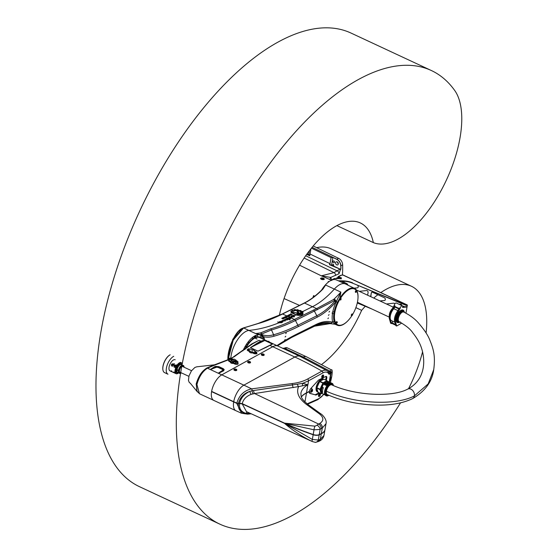 <?xml version="1.0" encoding="UTF-8"?>
<svg xmlns="http://www.w3.org/2000/svg" width="557" height="557" viewBox="0 0 557 557"><rect width="100%" height="100%" fill="white"/><g stroke="black" fill="none" stroke-linecap="round" stroke-linejoin="round"><path stroke-width="0.84" d="M338.6 278.667A1.253 0.585 -65 0 1 339.721 277.63L340.807 278.138A1.253 0.585 115 0 0 339.937 278.695M338.022 278.653L338.426 276.906L340.766 277.894A1.504 0.668 -170.2 0 1 341.364 278.409M397.301 322.475A6.816 3.168 -65 0 1 397.197 322.426A6.816 3.168 -65 0 1 397.204 314.907A6.816 3.168 -65 0 1 402.962 310.068A6.816 3.168 -65 0 1 403.059 310.117M395.519 324.446L391.961 322.788L392.824 321.292M397.865 310.604L393.813 308.71A2.5 1.163 115 0 0 394.781 307.018L394.934 306.559A2.131 0.989 115 0 1 394.976 305.89L392.072 310.945A7.882 3.662 115 0 0 390.227 319.321L391.453 323.61L391.961 322.788M391.856 323.408L395.742 325.218M406.819 305.313L405.837 305.264L407.028 305.25L406.819 307.025L406.018 306.649L402.669 306.97M399.216 304.366L400.796 304.213L401.597 304.588L400.017 304.742M401.325 305.354L404.64 306.782M401.597 304.588L401.472 305.306M406.819 307.025L402.579 307.429A2.131 0.989 115 0 0 402.314 305.814A2.131 0.989 115 0 0 400.191 308.327L399.39 307.951L396.487 313.006A7.882 3.662 115 0 0 394.648 321.382L395.867 325.671L396.675 326.04L401.729 323.053M393.813 308.71A7.631 3.551 115 0 0 390.373 315.728A7.631 3.551 115 0 0 391.508 320.679L394.899 322.252M399.084 308.494L394.934 306.559M394.976 305.89L394.168 305.521L391.265 310.569A7.882 3.662 115 0 0 389.427 318.945L390.645 323.234L391.453 323.61M400.191 308.327L397.294 313.375A7.882 3.662 115 0 0 395.449 321.758L396.675 326.04M402.314 305.814L396.292 303.008A2.131 0.989 115 0 0 394.168 305.521M405.956 313.152L407.299 305.375A0.752 0.348 115 0 0 407.188 304.909A0.752 0.348 115 0 0 406.986 304.923L342.722 274.963L341.309 275.283A0.752 0.571 -116.5 0 0 340.856 275.269L338.259 276.564A0.752 0.571 63.5 0 1 338.712 276.578L340.766 277.894M337.702 278.646L337.995 276.954A0.752 0.571 63.5 0 1 338.259 276.564M331.492 280.206L331.492 280.199A0.752 0.571 63.5 0 1 332.209 279.816L332.348 279.879M357.35 302.646L365.336 305.96M338.238 280.763L343.098 280.86L339.032 281.111M405.837 305.264L352.504 283.137L405.893 304.937M343.042 281.194A12.512 5.591 -170.2 0 1 352.504 283.137M372.25 309.184L357.281 302.973M379.874 300.919L384.497 300.502A1.504 1.149 -116.5 0 0 384.803 300.411A1.504 1.149 -116.5 0 0 385.34 299.095A1.504 1.149 -116.5 0 0 384.365 297.744L372.689 292.307A1.504 1.149 -116.5 0 0 371.791 292.286A1.504 1.149 -116.5 0 0 371.254 293.066L370.823 296.7M371.47 292.961A1.504 1.149 63.5 0 1 371.902 292.237M354.015 288.143L357.385 287.865A1.504 1.149 -116.5 0 0 357.691 287.774A1.504 1.149 -116.5 0 0 358.228 286.472A1.504 1.149 -116.5 0 0 357.281 285.121M344.198 281.243L344.017 282.308M331.763 279.809L334.36 278.514A0.752 0.571 -116.5 0 1 334.813 278.521L340.327 278.702A1.504 0.668 9.8 0 0 341.441 278.249A1.504 0.668 9.8 0 0 340.828 277.56M357.385 287.865L354.155 288.213M343.836 282.225L344.003 281.229M359.314 291.332L366.52 290.552A1.504 1.149 -116.5 0 1 368.093 292.543L367.627 295.21M384.497 300.502L380.02 300.989M370.642 296.616L371.254 293.066M386.426 303.976L393.632 303.189A1.504 1.149 -116.5 0 1 394.871 303.857M352.567 282.81A12.512 5.591 9.8 0 0 343.098 280.86M333.713 265.181A0.613 0.473 63.5 0 1 332.801 265.16A0.613 0.473 63.5 0 1 333.497 264.547A0.613 0.473 63.5 0 1 333.713 265.181M328.762 281.814L328.198 281.459L328.895 281.717M335.572 278.604L337.911 277.442M331.833 280.463L330.747 277.428L338.962 273.772L340.933 268.307L340.891 265.745C340.633 262.779 339.269 260.599 336.797 259.214L312.073 247.329M330.043 279.544A5.006 3.704 154.2 0 1 330.747 277.428L321.312 275.833L331.443 280.227M312.957 297.584A18.005 8.369 -65 0 1 313.598 295.621L314.719 296.213M313.299 297.32L313.598 295.621M324.063 279.44L321.292 279.342L320.484 278.326L324.425 279.057L324.063 279.44M337.465 262.013A1.692 1.288 -116.5 0 0 338.343 263.774M335.606 262.73A1.692 1.288 63.5 0 1 336.212 261.853A1.692 1.288 63.5 0 1 338.12 262.786A1.692 1.288 63.5 0 1 337.716 264.874A1.692 1.288 63.5 0 1 336.198 264.484A1.692 1.288 63.5 0 1 335.606 262.73M334.555 262.236A1.003 0.766 63.5 0 1 333.065 262.208A1.003 0.766 63.5 0 1 334.207 261.198A1.003 0.766 63.5 0 1 334.555 262.236M340.787 268.37L340.787 269.442A2.5 1.121 9.8 0 0 340.599 269.344L331.561 265.132A2.5 1.121 9.8 0 0 329.431 264.672L330.029 263.635L331.074 257.606L332.891 257.418L336.7 259.284C339.15 260.669 340.501 262.841 340.745 265.8L340.933 268.307M340.787 269.442L329.431 264.672M310.952 248.714L309.748 255.774L306.656 254.382M309.845 255.336L309.748 255.774M309.796 255.586A2.5 1.121 9.8 0 0 308.766 254.507L307.123 253.741M339.673 269.323L333.984 272.624L321.312 275.833L299.562 265.188M342.388 275.13A87.588 66.958 -116.5 0 0 342.646 264.867A6.259 4.783 -116.5 0 0 338.579 258.33L313.201 245.971M323.387 278.235A1.629 0.724 9.8 0 0 321.124 278.103A1.629 0.724 9.8 0 0 322.329 279.419A1.629 0.724 9.8 0 0 323.902 278.584A1.629 0.724 9.8 0 0 323.387 278.235M321.069 278.138A1.755 0.78 9.8 0 0 321.006 278.173A1.755 0.78 9.8 0 0 320.707 278.514A1.755 0.78 9.8 0 0 322.301 279.586A1.755 0.78 9.8 0 0 324.16 279.113A1.755 0.78 9.8 0 0 323.993 278.688A1.755 0.78 9.8 0 0 323.944 278.632M347.895 285.149A7.067 3.286 115 0 0 346.816 283.617A7.067 3.286 115 0 0 344.992 283.75M291.436 317.184L290.601 317.601A287.795 133.777 -65 0 1 290.594 317.608L290.594 317.608C291.053 318.541 290.9 318.625 290.12 317.845C288.895 317.33 288.658 317.072 289.403 317.065L290.176 317.177L291.318 316.23L292.077 317.664L291.436 317.184C291.116 316.237 290.831 316.376 290.587 317.594L290.587 317.629C290.872 318.743 290.712 318.827 290.113 317.866M290.183 317.156L291.938 316.954L292.077 317.664M291.938 316.954L291.443 317.205M288.004 316.446L286.855 315.93L288.275 315.575L289.536 316.139L288.004 316.446L289.403 317.065L288.992 317.393L290.176 317.198M313.361 310.033A2.005 1.532 -116.5 0 1 314.378 311.071L295.454 320.505A2.005 1.532 -116.5 0 0 294.437 319.467A287.878 133.819 -65 0 1 270.514 328.881A2.005 1.643 -105.8 0 1 271.482 329.932L273.612 334.764A2.005 1.643 74.2 0 1 273.745 336.282A293.63 136.493 115 0 0 298.148 326.68A2.005 1.532 63.5 0 0 297.891 325.211A292.216 135.831 -65 0 1 273.612 334.764A66.986 31.136 -65 0 1 261.985 334.618L261.748 333.97L271.482 329.932A288.463 134.091 115 0 0 295.454 320.505L297.891 325.211L316.815 315.777A2.005 1.532 63.5 0 1 317.072 317.246A68.4 31.798 115 0 0 335.586 302.333A2.005 0.975 -137.9 0 0 334.952 301.177A66.986 31.136 -65 0 1 316.815 315.777L314.378 311.071L334.548 300.606A2.005 1.037 -123.7 0 0 333.552 299.52L316.585 308.599L294.437 319.467L290.587 317.594C291.053 318.541 290.9 318.625 290.12 317.845A287.795 133.777 -65 0 1 289.222 318.284L290.434 318.625M287.955 316.446L286.848 315.958L287.523 315.554L289.515 316.146M286.855 315.93L282.538 314.009L304.505 303.057A80.257 37.305 115 0 0 323.074 288.916L325.601 285.031L322.886 288.874M288.561 315.937L287.273 315.986M284.174 317.198A287.906 133.833 115 0 0 284.418 317.086L285.671 317.643M284.418 317.058L285.699 317.629A287.851 133.805 -65 0 1 285.428 317.755L284.154 317.191A287.878 133.819 115 0 0 284.418 317.058L284.418 317.086M285.783 317.671L286.061 317.789A287.844 133.798 -65 0 1 285.797 317.922L285.518 317.796A287.851 133.805 115 0 0 285.783 317.671L286.033 317.803M282.872 317.789A287.878 133.819 115 0 0 283.666 317.42L284.94 317.991A287.851 133.805 -65 0 1 284.154 318.36L283.847 318.221A287.885 133.819 115 0 0 284.557 317.915L283.889 317.594A287.872 133.812 -65 0 1 283.179 317.929L282.872 317.789A287.906 133.833 115 0 0 283.666 317.441L284.933 318.012M283.847 318.221A287.858 133.805 115 0 0 284.557 317.894L284.502 317.748M285.525 317.448A287.858 133.805 115 0 0 285.804 317.309L284.822 316.87A287.878 133.819 115 0 0 285.08 316.745L286.716 317.476A287.844 133.798 -65 0 1 286.458 317.601L286.096 317.441A287.851 133.805 -65 0 1 285.811 317.574L285.525 317.448A287.885 133.819 115 0 0 285.804 317.33M284.843 316.877A287.906 133.833 115 0 0 285.073 316.766L286.695 317.49M285.692 316.863L285.567 316.529A287.906 133.833 115 0 0 286.138 316.251L287.412 316.815M285.957 316.585L286.653 316.919A287.885 133.819 115 0 0 287.036 316.731L286.34 316.397A287.872 133.812 -65 0 1 285.957 316.585L286.66 316.898A287.858 133.805 115 0 0 287.043 316.71L286.98 316.543M286.869 316.265L287.419 316.794A287.851 133.805 -65 0 1 286.848 317.072L285.574 316.501A287.878 133.819 115 0 0 286.138 316.223L286.862 316.285M282.684 318.82A287.885 133.819 115 0 0 283.429 318.479L283.186 318.346A287.865 133.812 -65 0 1 282.58 318.625L281.807 318.284A287.878 133.819 115 0 0 282.705 317.866L282.984 317.991A287.872 133.812 -65 0 1 282.218 318.346L282.476 318.458A287.865 133.812 115 0 0 283.074 318.186L283.819 318.513A287.851 133.805 -65 0 1 282.921 318.924L282.664 318.806A287.858 133.805 115 0 0 283.429 318.458L283.409 318.402M281.877 318.5L281.807 318.305A287.906 133.833 115 0 0 282.705 317.887L282.956 318.005M282.211 318.367L282.476 318.486A287.892 133.826 115 0 0 283.067 318.207L283.812 318.534M296.233 314.816C299.68 315.513 301.783 315.137 302.542 313.668L303.085 313.709C302.249 315.394 299.854 315.819 295.906 314.956L292.926 313.271L295.934 314.963M292.383 313.229L296.24 314.789C299.68 315.492 301.783 315.109 302.548 313.647L303.092 313.695M288.234 315.255L289.626 314.914L290.176 315.422L288.449 315.478L288.902 314.851L290.274 315.325M289.466 315.046L288.672 315.269L289.417 315.527L289.849 315.283L289.466 315.046M288.672 315.269L289.842 315.304M302.82 311.53L301.553 312.164C297.626 310.075 294.681 310.005 292.71 311.955L291.708 312.094L290.747 311.3L292.592 310.75L291.965 310.221L294.395 310.152L294.11 309.685L295.029 309.574L296.756 310.096L297.146 309.643L299.283 310.534L300.871 310.528L300.669 311.015L301.448 311.398L302.59 311.384L303.105 311.795L302.395 312.052L302.778 312.512M291.917 310.256L294.395 310.152M294.11 309.685L296.756 310.096M296.763 310.075L298.023 309.741L298.329 310.305M298.329 310.284L299.283 310.534M299.283 310.507L300.996 310.625M300.676 310.994L301.448 311.398M301.455 311.377L303.112 311.788M302.395 312.052L302.799 312.512L301.539 312.15L297.863 313.981L298.761 314.169L301.574 312.762L303.022 312.839L299.589 314.566L297.243 314.294L296.811 313.709L297.904 312.888L296.839 310.848L297.891 310.973L298.893 312.818L297.863 313.981M292.592 310.729L292.14 311.085M290.747 311.286L292.14 311.064M290.705 313.953L292.314 314.67L290.281 315.046L289.452 314.58L290.998 314.329L290.705 313.953L292.286 314.684M290.496 314.865L291.75 314.684M290.998 314.329L290.489 314.58M289.737 314.433L290.482 314.601M291.36 315.882L292.578 315.826L293.358 315.178L294.43 315.694C294.507 316.815 294.152 317.184 293.365 316.808L293.999 315.93C293.121 315.422 292.864 315.554 293.233 316.292L291.36 315.882L294.423 315.715L294.528 316.16M294.423 315.715L294.012 315.923M292.989 315.812L293.226 316.313L291.945 316.933M293.33 316.856L294.005 315.91L292.801 316.508L293.233 316.292L292.996 315.791M294.054 316.369L294.005 315.91M295.906 314.956L294.43 315.694L294.521 316.195M285.588 319.593L287.154 319.293L287.252 318.771L287.781 319.293M287.154 319.293L287.252 318.771L287.154 319.293A287.823 133.791 -65 0 0 287.746 319.015M285.073 319.537L286.813 318.736L285.588 319.607L285.866 319.871L287.161 319.272L287.252 318.75L287.753 318.994C288.289 319.746 287.551 320.087 285.553 320.01L285.323 319.154L286.806 318.715M289.222 318.284C285.268 317.775 288.073 318.667 288.115 318.061L288.832 318.472L288.115 318.061C288.073 318.667 285.268 317.775 289.222 318.284A287.823 133.791 -65 0 1 288.839 318.486L288.345 318.075L287.175 318.423C286.006 319.029 288.31 317.079 289.222 318.305L289.452 318.848L290.427 318.576L289.64 319.238L290.134 319.99L288.387 319.314L288.979 319.07L288.832 318.472A287.795 133.777 -65 0 1 287.753 318.994L287.781 319.279M285.017 320.275L285.323 320.916L283.416 320.964C282.441 320.073 282.559 320.024 283.764 320.811L284.265 320.588L284.202 319.593L285.017 320.275A287.823 133.791 -65 0 1 284.265 320.609L283.764 320.832A287.823 133.791 -65 0 1 283.436 320.978M284.07 319.781L285.017 320.254L285.33 320.895L284.718 320.818M283.764 320.811L284.265 320.588A287.795 133.777 -65 0 1 283.764 320.811C282.559 320.024 282.441 320.073 283.416 320.964C282.852 320.08 282.97 320.031 283.764 320.832L284.258 320.644M288.979 319.07L288.38 319.328M290.141 319.983L289.647 319.21M279.795 322.266L280.018 322.419A287.823 133.791 -65 0 1 279.148 322.775L277.665 321.981L279.336 322.231L279.753 321.549L279.844 322.35L281.682 322.747L280.025 322.426L279.746 321.57C278.855 321.285 281.104 322.587 277.665 322.009M279.579 322.768L279.154 322.754A287.795 133.777 -65 0 1 249.111 330.385A20.518 9.539 115 0 0 230.828 358.276M279.517 321.862L280.08 321.765M282.169 320.825L280.45 321.549L280.923 322.03L280.463 321.486L281.835 320.985C280.763 321.626 280.561 321.932 281.236 321.897L282.608 320.867L283.109 321.104A287.823 133.791 -65 0 1 282.517 321.375L282.608 320.888L283.102 321.124C282.872 322.294 282.141 322.6 280.923 322.03A287.795 133.777 -65 0 1 280.018 322.399C280.359 322.482 284.307 322.74 279.154 322.754M291.791 312.421L297.487 312.909L290.907 312.86L291.791 312.421L297.48 312.923M290.949 312.86L291.784 312.442M280.951 321.647L281.229 321.918A287.823 133.791 -65 0 1 280.951 322.037M281.229 321.918L282.608 320.888L282.517 321.375M280.45 321.549L282.169 320.867M280.958 321.626L281.236 321.897A287.795 133.777 -65 0 0 282.524 321.354L282.608 320.888M282.524 321.354L282.608 320.867M296.811 313.723L297.904 312.909M296.853 310.869L297.891 310.994L298.942 313.069M301.574 312.762L302.98 312.86M297.828 313.89L298.754 314.19L301.574 312.783M297.863 314.002L297.257 314.301M287.161 319.272A287.795 133.777 -65 0 1 285.866 319.871M285.553 320.01A287.795 133.777 -65 0 1 285.017 320.254M228.105 359.697L233.244 339.993L243.618 327.955L258.239 323.526A287.969 133.861 115 0 0 282.538 314.009A0.501 0.383 -116.5 0 0 282.072 314.239M297.243 314.294L296.24 314.789M342.778 324.578L342.75 324.759A20.324 9.448 -65 0 1 337.403 325.267A20.324 9.448 -65 0 1 335.411 323.582L334.137 321.382A20.623 9.587 -65 0 1 333.915 313.396L332.452 313.716A1.003 0.466 -65 0 1 332.327 313.695A1.003 0.466 -65 0 1 332.195 312.964A1.003 0.466 -65 0 1 332.745 312.017L334.137 312.073A20.623 9.587 -65 0 1 337.424 302.34L339.77 298.336A20.324 9.448 -65 0 1 354.579 288.422L345.625 284.035A20.518 9.539 115 0 0 345.472 283.959A20.518 9.539 115 0 0 334.409 289.02A80.083 37.228 -65 0 1 312.574 306.649L302.82 311.509M329.633 311.321L329.02 312.052L329.633 311.321M328.491 317.936L327.878 318.674L328.491 317.936M329.062 314.628L328.449 315.366L329.062 314.628M334.137 321.382A1.755 1.365 -16 0 0 332.71 322.12L335.328 324.306L335.411 323.582M330.99 280.519L330.865 280.498A20.324 9.448 115 0 0 321.57 290.113M345.472 283.959L336.351 279.927A20.324 9.448 115 0 0 331.011 280.429M333.33 311.829L334.137 312.073A1.003 0.466 -65 0 1 333.915 313.396M337.403 325.267L335.07 324.251L330.628 323.687L332.167 322.12A68.4 31.798 115 0 0 315.798 324.606L296.874 334.04A293.63 136.493 115 0 0 276.926 345.591M258.887 336.874A18.144 8.432 -65 0 1 259.527 337.486M244.614 349.629A18.144 8.432 -65 0 1 254.758 337.646L255.231 335.648A20.324 9.448 -65 0 1 260.732 335.217A20.324 9.448 -65 0 1 261.386 335.613L263.517 338.071A20.623 9.587 -65 0 1 263.983 339.554M254.772 337.549L254.897 337.57A18.144 8.432 -65 0 1 259.729 337.159A18.144 8.432 -65 0 1 261.122 338.217M242.943 350.854A20.324 9.448 -65 0 1 255.085 335.718M261.386 335.613L261.943 336.017A1.755 1.288 128.2 0 1 261.623 334.917L255.531 333.532L260.551 335.133M255.231 335.648L254.897 337.57M261.303 337.584L261.686 336.881L261.303 337.584M262.082 338.67L262.486 338.008L262.236 338.74M260.314 336.783L260.697 336.08L260.314 336.783M254.138 337.507L254.375 336.783L254.138 337.507M257.153 336.303L257.383 335.579L257.153 336.303M255.684 336.741L255.914 336.017L255.684 336.741M252.558 338.593L252.794 337.869L252.558 338.593M245.762 346.858L245.811 346.322L245.762 346.858M248.617 342.618L248.666 342.082L248.617 342.618M247.141 344.651L247.19 344.108L247.141 344.651M244.509 349.197L244.558 348.661L244.509 349.197M292.153 337.152L277.456 345.834A292.216 135.831 -65 0 1 292.153 337.152A292.216 135.831 -65 0 1 296.192 335.07L315.116 325.636A66.986 31.136 -65 0 1 331.143 323.199L330.6 323.478C325.365 323.109 320.066 323.993 314.691 326.123L311.537 327.537A2.005 1.532 63.5 0 1 311.509 327.551A2.005 1.532 63.5 0 1 311.481 327.565M330.6 323.478A2.005 1.567 94.3 0 1 329.862 323.645L314.587 326.179A2.005 1.448 68.2 0 1 314.475 326.214M286.319 332.919L285.706 333.65L286.319 332.919M268.383 341.608L268.899 341.176L268.899 341.845M285.748 336.226L285.135 336.964L285.748 336.226M331.143 323.199A2.005 1.768 -73.7 0 0 332.167 322.12A82.728 38.454 115 0 1 332.71 322.12A22.057 10.256 115 0 1 332.452 313.716M351.822 315.77A19.773 9.191 -65 0 1 337.862 324.863A19.773 9.191 -65 0 1 336.024 323.297A19.773 9.191 -65 0 1 339.025 300.801A19.773 9.191 -65 0 1 354.572 289.027A19.773 9.191 -65 0 1 356.438 290.643M356.696 291.039A19.773 9.191 -65 0 1 352.651 314.433M337.716 324.794A19.773 9.191 -65 0 1 337.563 324.724A19.773 9.191 -65 0 1 335.718 323.157A19.773 9.191 -65 0 1 338.726 300.662A19.773 9.191 -65 0 1 354.266 288.888A19.773 9.191 -65 0 1 354.419 288.965M337.034 322.9L336.874 322.225M336.17 323.339A0.954 0.439 -65 0 1 336.136 323.332A0.954 0.439 -65 0 1 336.136 322.28A0.954 0.439 -65 0 1 336.943 321.605A0.954 0.439 -65 0 1 336.971 321.619A0.954 0.439 115 0 0 336.198 322.308A0.954 0.439 115 0 0 336.198 323.359A0.954 0.439 115 0 0 336.442 323.339M351.975 315.234L352.191 314.823M352.351 314.719L352.233 315.359L352.504 314.796M351.481 315.708A0.954 0.439 -65 0 1 351.453 315.694A0.954 0.439 -65 0 1 351.453 314.642A0.954 0.439 -65 0 1 352.254 313.967A0.954 0.439 -65 0 1 352.282 313.988L352.316 313.995A0.954 0.439 115 0 0 352.073 314.016A0.954 0.439 115 0 0 351.425 314.893A0.954 0.439 115 0 0 351.509 315.722L351.453 315.694M356.132 291.75L356.229 291.186M356.132 291.729L356.494 291.311L356.389 291.868M356.055 290.587A0.954 0.439 -65 0 1 356.299 290.566A0.954 0.439 -65 0 1 356.327 290.587A0.954 0.439 115 0 0 356.111 290.615A0.954 0.439 115 0 0 355.408 291.708A0.954 0.439 115 0 0 355.554 292.321L355.491 292.293A0.954 0.439 -65 0 1 355.408 291.464A0.954 0.439 -65 0 1 356.055 290.587M340.48 299.938A0.954 0.439 115 0 1 340.236 299.958L340.759 299.945L341.044 298.232A0.954 0.439 115 0 0 340.097 299.346A0.954 0.439 115 0 0 340.236 299.958A0.954 0.439 -65 0 1 340.181 299.924A0.954 0.439 -65 0 1 340.035 299.318A0.954 0.439 -65 0 1 340.981 298.204A0.954 0.439 -65 0 1 341.009 298.218M340.703 299.471L340.968 298.907M340.961 299.589L341.086 298.949L340.961 299.589M241.926 328.505A19.773 6.997 110.7 0 0 232.151 341.246A19.773 6.997 110.7 0 0 227.89 359.794M270.514 328.881L260.613 332.891L261.623 334.917L263.712 336.707A1.755 1.42 -22 0 0 263.482 337.988M261.748 333.97A2.005 1.873 -121 0 0 260.613 332.891A287.934 133.847 -65 0 1 255.531 333.532L243.618 327.955A0.501 0.453 -103.5 0 0 243.36 327.934L249.418 326.151A0.501 0.446 -109.1 0 0 249.411 326.151L257.988 323.506A0.501 0.411 -105.6 0 0 257.975 323.513M334.548 300.606C335.599 300 335.739 300.188 334.952 301.177M337.424 302.34L336.233 301.748A82.728 38.454 115 0 1 335.586 302.333C337.013 301.574 334.673 298.364 333.552 299.52A80.222 37.291 -65 0 0 340.884 292.126L336.233 301.748A22.057 10.256 115 0 0 332.745 312.017M261.985 334.618A2.005 1.768 111.1 0 1 262.068 335.279A1.755 1.413 135.8 0 0 262.333 336.358M339.77 298.336L340.884 292.126L325.601 285.031A20.331 9.448 115 0 0 322.28 289.41M354.579 288.422A20.324 9.448 -65 0 1 357.963 298.455M347.262 321.41A20.324 9.448 -65 0 1 342.889 324.689L342.764 324.668M323.074 288.916L322.719 289.083M257.787 336.999A17.469 8.118 115 0 0 257.773 336.992A17.469 8.118 115 0 0 257.292 336.818M285.177 339.533L284.564 340.271L285.177 339.533M249.278 361.939L249.487 361.611L248.868 361.827M249.014 361.897L249.076 361.507M250.114 362.732A1.448 0.689 -171.5 0 1 248.506 362.677A1.448 0.689 -171.5 0 1 247.684 361.897A1.448 0.689 -171.5 0 1 249.223 361.43A1.448 0.689 -171.5 0 1 250.553 362.329A1.448 0.689 -171.5 0 1 250.114 362.732M249.905 362.607A1.149 0.55 8.5 0 0 250.184 362.043L248.116 361.73A1.149 0.55 8.5 0 0 248.422 362.475A1.149 0.55 8.5 0 0 249.905 362.607M247.684 362.008A1.448 0.689 8.5 0 0 247.649 362.12A1.448 0.689 8.5 0 0 248.471 362.892A1.448 0.689 8.5 0 0 250.079 362.948A1.448 0.689 8.5 0 0 250.518 362.544A1.448 0.689 8.5 0 0 250.518 362.433M262.841 354.405L263.183 354.12L262.8 353.98L262.458 354.266L263.203 354.329L262.8 353.98L262.737 354.37M262.8 353.98L262.438 354.05M263.412 354.036A1.448 0.689 -171.5 0 1 264.199 354.795A1.448 0.689 -171.5 0 1 262.66 355.269A1.448 0.689 -171.5 0 1 261.324 354.37A1.448 0.689 -171.5 0 1 263.412 354.036M261.762 354.203A1.149 0.55 8.5 0 0 262.681 355.122A1.149 0.55 8.5 0 0 263.83 354.51L263.162 354.015L261.762 354.203M261.33 354.482A1.448 0.689 8.5 0 0 261.296 354.586A1.448 0.689 8.5 0 0 262.625 355.484A1.448 0.689 8.5 0 0 264.164 355.018A1.448 0.689 8.5 0 0 264.164 354.906M235.493 369.521L235.834 369.43L235.381 369.096L235.096 369.395L235.736 369.493M235.319 369.486L235.381 369.096L235.096 369.395M235.778 369.221L235.381 369.096M236.802 369.771A1.448 0.689 -171.5 0 1 236.816 369.911A1.448 0.689 -171.5 0 1 235.277 370.384A1.448 0.689 -171.5 0 1 233.94 369.486A1.448 0.689 -171.5 0 1 235.333 368.999A1.448 0.689 -171.5 0 1 236.802 369.771M236.509 369.757A1.149 0.55 8.5 0 0 236.447 369.625L234.379 369.319A1.149 0.55 8.5 0 0 235.165 370.217A1.149 0.55 8.5 0 0 236.509 369.757M233.947 369.597A1.448 0.689 8.5 0 0 233.912 369.702A1.448 0.689 8.5 0 0 235.242 370.6A1.448 0.689 8.5 0 0 236.781 370.133A1.448 0.689 8.5 0 0 236.781 370.015M235.005 360.887L235.312 361.242L234.574 361.103L235.005 360.887L234.943 361.263M328.595 395.178A6.385 2.966 -65 0 1 326.687 395.435A6.385 2.966 -65 0 1 326.694 388.396A6.385 2.966 -65 0 1 332.076 383.87A6.385 2.966 -65 0 1 333.1 385.458M331.979 383.822A6.385 2.966 -65 0 1 332.905 385.367A6.134 2.848 -65 0 0 326.785 388.466A6.134 2.848 -65 0 0 328.386 395.087A6.385 2.966 -65 0 1 326.583 395.386L328.477 395.122M326.931 385.771L324.216 384.351A6.621 3.077 115 0 1 325.775 382.673L325.748 382.882A6.385 2.966 115 0 0 324.237 384.518L324.195 384.476M325.56 385.096L326.228 385.402A6.385 2.966 -65 0 1 330.224 383.007L329.667 382.743A6.385 2.966 -65 0 1 329.841 382.84L329.368 382.346A6.621 3.077 115 0 0 329.25 382.283A6.621 3.077 115 0 0 325.086 384.602L325.56 385.096A6.385 2.966 -65 0 1 329.667 382.743M328.672 383.042L328.665 383.063A6.385 2.966 115 0 0 328.63 383.077L328.512 383.112A6.405 2.98 115 0 0 328.463 383.132L328.345 383.195A6.405 2.98 115 0 0 328.303 383.223L327.989 382.993A6.405 2.98 -65 0 1 328.024 382.972L328.164 382.903A6.405 2.98 -65 0 1 328.198 382.889L328.672 383.042A6.405 2.98 115 0 0 328.63 383.056L328.233 382.924M328.512 383.112L328.505 383.132A6.385 2.966 115 0 0 328.463 383.153L328.059 383.028M328.345 383.195L328.338 383.223A6.385 2.966 115 0 0 328.303 383.244L327.989 382.993M328.922 382.944A6.405 2.98 115 0 0 328.888 382.958L328.741 383.007A6.405 2.98 115 0 0 328.707 383.021L328.31 382.84A6.405 2.98 -65 0 1 328.352 382.826L328.498 382.77A6.405 2.98 -65 0 1 328.533 382.756L328.922 382.965A6.385 2.966 115 0 0 328.881 382.979L328.512 382.903M328.741 383.007L328.734 383.028A6.385 2.966 115 0 0 328.7 383.049L328.31 382.84M325.817 381.837A6.496 3.022 115 0 0 321.173 389.106A6.496 3.022 115 0 0 321.097 389.524A6.496 3.022 115 0 0 321.041 389.942A6.496 3.022 115 0 0 321.104 391.947M328.56 381.97A6.621 3.077 115 0 0 328.463 381.921A6.621 3.077 115 0 0 327.377 381.83L327.579 381.921A6.621 3.077 -65 0 1 328.665 382.011A6.621 3.077 -65 0 1 328.783 382.074M324.097 394.21L322.956 393.952A6.621 3.077 -65 0 0 323.067 394.015L323.972 394.405M325.086 384.602L324.501 384.33A6.621 3.077 -65 0 1 325.977 382.763M324.501 384.33L324.905 385.068M326.263 385.458A6.259 2.91 -65 0 1 330.016 383.077M329.841 382.84L329.368 382.346M325.016 394.892L322.733 393.827M330.586 382.938L329.521 382.443M321.493 392.051L322.594 392.567A6.621 3.077 -65 0 1 323.38 387.693L322.273 387.178A6.621 3.077 115 0 0 321.493 392.051L321.577 391.501L322.531 391.94M323.185 388.194L322.183 387.721L322.273 387.178M322.183 387.721A6.385 2.966 115 0 0 321.577 391.501M321.173 389.016L320.54 388.723A6.385 2.966 -65 0 1 320.943 387.275A6.385 2.966 -65 0 1 321.974 384.984A6.385 2.966 -65 0 1 324.313 382.123A6.385 2.966 -65 0 1 325.768 381.357A6.385 2.966 -65 0 1 326.855 381.434L326.896 381.448M321.5 393.019L321.466 392.998A6.385 2.966 -65 0 1 320.79 392.372A6.385 2.966 -65 0 1 320.366 390.847A6.385 2.966 -65 0 1 320.372 389.907M320.79 392.372L321.166 393.688L317.956 392.191L321.166 393.688A7.13 3.314 -65 0 0 321.278 393.736L321.89 393.423M321.152 389.113L320.762 389.601A7.109 3.307 115 0 0 320.721 389.83L320.066 389.761L320.366 390.847M316.891 387.63L319.6 381.636A7.067 3.286 115 0 0 316.891 387.63L316.829 387.783A7.13 3.314 115 0 0 316.794 388.013L320.783 390.074M320.943 387.275L320.205 388.911L320.888 389.225L320.728 389.601A7.13 3.314 115 0 0 320.686 389.823L320.728 389.865M319.92 381.246L323.735 379.233A7.067 3.286 115 0 0 319.92 381.246L319.822 381.308A7.13 3.314 115 0 0 319.676 381.489L322.886 382.986L321.974 384.984M319.6 381.636L322.851 383.042M317.956 392.191L316.794 388.055M327.363 381.468L327.154 380.744L323.937 379.247A7.13 3.314 115 0 0 323.826 379.199L327.008 380.703L325.768 381.357M326.75 385.688A6.385 2.966 -65 0 1 329.452 383.327M323.826 379.199L327.043 380.696A7.13 3.314 -65 0 1 327.154 380.744L323.937 379.247M324.313 382.123L323.032 382.805A7.13 3.314 -65 0 0 322.886 382.986M328.003 394.913A5.744 2.667 115 0 1 326.311 394.224L326.604 394.071A5.368 2.493 115 0 1 326.263 393.235A5.368 2.493 115 0 1 327.641 387.609L327.349 387.763A5.744 2.667 115 0 1 330.176 384.629A5.744 2.667 115 0 1 332.452 385.075L332.355 385.124M332.452 385.075L331.046 384.455M332.376 385.075A5.695 2.646 115 0 0 331.749 384.469A5.695 2.646 115 0 0 330.155 384.643M326.325 394.217A5.695 2.646 115 0 0 326.938 394.795A5.695 2.646 115 0 0 327.899 394.864M316.815 388.118A7.067 3.286 115 0 0 317.922 392.107L317.253 391.801A7.067 3.286 -65 0 1 317.267 384.003A7.067 3.286 -65 0 1 323.234 378.983L323.749 379.226M310.743 388.605A2.193 1.017 -65 0 1 311.621 388.361A2.193 1.017 -65 0 1 311.662 388.382M309.817 392.344A2.193 1.017 -65 0 1 309.776 392.33A2.193 1.017 -65 0 1 309.393 391.376M310.785 391.23A1.504 0.696 -65 0 1 311.516 389.754A1.504 0.696 -65 0 1 312.407 389.524C312.825 390.798 312.414 391.682 311.175 392.184A1.504 0.696 -65 0 1 310.785 391.23M311.481 392.128A1.567 0.724 -65 0 1 310.75 391.251A1.567 0.724 -65 0 1 311.683 389.545A1.567 0.724 -65 0 1 312.574 389.796M311.015 388.299A2.131 0.989 -65 0 1 311.377 388.313M323.269 375.091A1.448 0.675 115 0 0 323.178 375.028A1.448 0.675 115 0 0 322.782 375.063A1.448 0.675 115 0 0 321.814 376.414A1.448 0.675 115 0 0 321.953 377.66A1.448 0.675 115 0 0 322.064 377.688M322.976 375.16A1.448 0.675 -65 0 1 323.38 375.119A1.448 0.675 -65 0 1 323.38 376.72A1.448 0.675 -65 0 1 322.155 377.75A1.448 0.675 -65 0 1 322.016 376.511A1.448 0.675 -65 0 1 322.976 375.16M322.524 377.479C322.879 377.799 323.171 377.166 323.408 375.571A1.149 0.536 115 0 0 322.935 375.425A1.149 0.536 115 0 0 322.113 376.713A1.149 0.536 115 0 0 322.517 377.479M322.879 376.734L323.38 376.476M327.474 381.489A1.448 0.675 -65 0 1 327.899 381.434A1.448 0.675 -65 0 1 328.122 381.761M327.788 381.406A1.448 0.675 115 0 0 327.697 381.343A1.448 0.675 115 0 0 327.335 381.364M320.031 393.848A1.448 0.675 115 0 0 319.941 393.778A1.448 0.675 115 0 0 318.715 394.809A1.448 0.675 115 0 0 318.715 396.41A1.448 0.675 115 0 0 318.82 396.438M320.366 394.753A1.448 0.675 -65 0 1 319.76 396.083A1.448 0.675 -65 0 1 318.917 396.507A1.448 0.675 -65 0 1 318.917 394.906A1.448 0.675 -65 0 1 320.143 393.876A1.448 0.675 -65 0 1 320.366 394.753M320.191 394.843A1.149 0.536 115 0 0 320.171 394.328A1.149 0.536 115 0 0 319.043 394.962A1.149 0.536 115 0 0 319.279 396.236L320.24 395.052L320.171 394.328M319.829 395.735L320.136 395.052L319.641 395.651M319.704 395.282L320.073 395.435M231.183 360.059L229.595 359.314A1.504 0.668 -170.2 0 1 228.99 358.597A1.504 0.668 -170.2 0 1 231.329 358.45L232.917 359.195L234.469 359.209L237.352 361.263A1.504 0.668 -170.2 0 1 237.971 361.911A1.504 0.668 -170.2 0 1 237.143 362.391A1.504 0.668 -170.2 0 1 235.618 362.127L231.266 360.804L231.183 360.059L230.842 361.514M233.341 361.34L233.014 362.816A0.501 0.376 -119 0 0 233.348 363.422L233.404 363.394A0.501 0.376 61 0 1 233.063 362.788L233.745 362.865L234.031 361.382M233.195 361.409L233.014 362.816L232.192 362.809L231.837 363.366L233.348 363.422M230.751 362.015A0.501 0.376 61.2 0 1 230.702 362.05L230.702 362.05A0.501 0.376 61.2 0 1 230.396 362.043L230.633 362.802L231.837 363.366M232.478 361.368L232.192 362.809L230.856 361.813L230.633 362.802M231.058 360.56L230.689 362.05A0.501 0.376 61.2 0 1 230.445 362.015L230.396 362.043M254.417 350.826L256.123 351.899A1.504 0.668 -170.2 0 1 256.742 352.553A1.504 0.668 -170.2 0 1 255.914 353.034A1.504 0.668 -170.2 0 1 254.389 352.769L252.801 352.024L251.242 352.01L248.366 349.956A1.504 0.668 -170.2 0 1 247.761 349.232A1.504 0.668 -170.2 0 1 250.1 349.093L253.24 349.852L254.549 350.882A0.501 0.376 -119 0 0 254.605 351.195M252.112 351.982L251.931 352.33A0.501 0.376 -119 0 0 252.265 352.936L252.398 352.866A0.501 0.376 61 0 1 252.056 352.261L252.801 352.024M251.966 352.052L250.831 352.88L252.265 352.936M249.766 351.558A0.501 0.376 61.2 0 1 249.404 351.599L249.627 352.316L250.831 352.88M251.242 352.01L249.863 351.37L249.627 352.316M249.954 350.701L249.989 351.07M254.431 350.499L254.549 350.882L254.431 350.499M207.977 367.502L206.703 368.052C201.718 371.359 198.236 376.671 196.266 383.989L196.879 390.986L199.455 393.708L213.825 400.406A14.391 6.691 -65 0 1 212.384 388.306A14.391 6.691 -65 0 1 221.777 374.854L272.749 346.712A17.768 8.258 -65 0 1 277.95 346.064L300.042 356.369A17.768 8.258 115 0 0 294.841 357.016A375.383 280.282 61.1 0 1 321.96 371.094L307.61 379.018C303.419 381.308 298.225 382.826 292.042 383.571L251.583 388.863A1.504 0.731 81.9 0 1 252.098 390.742L249.891 391.334C244.286 393.973 240.854 397.935 239.594 403.24L242.232 403.665L284.773 423.243A175.183 78.252 9.8 0 0 313.201 434.53A5.006 2.235 9.8 0 0 319.245 434.62L321.333 433.576A20.017 8.94 9.8 0 0 324.996 429.489L325.998 423.689L322.287 428.075L321.333 433.576M210.358 369.542L218.358 373.26L210.379 369.528A1.003 0.466 115 0 0 210.358 369.542L216.638 367.195L218.177 367.439L222.389 369.409L222.96 370.14A1.003 0.898 -167.2 0 0 223.573 370.078L222.703 369.145A1.003 0.466 -65 0 1 222.389 369.409M199.455 393.708L196.934 384.56C198.87 376.978 202.379 371.519 207.455 368.17A1.755 1.295 -118.1 0 0 206.703 368.052M222.96 370.14L218.831 372.814A1.003 0.808 -123.2 0 0 219.019 372.87L218.358 373.246L219.18 372.932A1.003 0.71 -114.5 0 0 219.019 372.87L223.078 370.788L223.573 370.078L222.988 368.936A1.003 0.466 -65 0 1 223.273 368.685L218.901 366.645L215.656 366.402L214.689 366.666L215.455 367.383M219.18 372.932L220.14 372.556A1.003 0.641 -108.5 0 0 219.918 372.466A1.003 0.724 -111.9 0 1 219.674 372.382M218.309 373.246A1.003 0.466 -65 0 1 218.33 373.232L218.831 372.814M214.689 366.666L210.33 369.514L215.086 367.021L218.609 366.896A1.003 0.466 -65 0 1 218.901 366.645M210.33 369.514L207.455 368.17L213.867 365.462A1.755 1.309 -118.8 0 0 212.795 365.448L214.299 364.905A1.003 0.634 -107.7 0 0 214.215 364.939L213.373 365.357M212.969 365.858C212.537 365.524 213.122 365.232 214.737 364.981A1.003 0.634 -107.7 0 0 214.299 364.905L228.746 359.411L214.215 364.939M207.9 367.529L212.795 365.448A1.755 1.309 -118.8 0 0 212.767 365.469M251.855 343.871A1.003 0.606 -130.3 0 0 251.785 343.92L232.304 357.712L251.855 343.871L234.379 356.647L231.037 358.339L234.379 356.64M228.892 359.627L228.279 359.899L228.913 361.298L230.445 362.015L230.793 361.486L229.254 360.769L228.774 359.676M252.043 343.78A1.003 0.829 44.7 0 1 252.739 343.725L252.091 343.676M256.993 336.86A17.518 8.146 -65 0 1 258.378 337.222L258.413 337.236M266.009 347.283L269.532 345.444A0.501 0.369 62.5 0 1 269.908 345.389L272.498 344.073L264.471 340.355L260.725 341.107L257.25 343.14A0.501 0.376 59.7 0 1 257.571 343.516L261.052 341.49A0.501 0.376 -120.3 0 0 260.725 341.107L258.984 340.299L252.112 343.85M271.893 344.491A0.501 0.439 -110.2 0 0 271.461 344.567L269.706 345.354M261.052 341.49L264.721 340.487L272.289 344.017L271.461 344.567M272.373 343.996L257.975 351.161L250.399 347.631L257.961 351.168L265.842 347.373A0.501 0.369 62.5 0 1 266.211 347.317L269.908 345.389L272.749 346.712A17.768 8.258 -65 0 1 272.902 346.635L272.902 346.635A17.768 8.258 -65 0 1 277.95 346.064L259.771 337.591A17.768 8.258 115 0 0 255.043 337.995L257.111 339.025L254.897 338.071A17.768 8.258 115 0 0 245.317 349.107M218.177 367.439A1.003 0.466 -65 0 0 218.49 367.181L222.703 369.145L216.422 366.75A1.003 0.432 -94 0 0 216.638 367.195M208.318 367.404C202.804 369.764 198.765 375.265 196.203 383.898L197.101 391.439M256.721 352.644L254.319 353.068L252.739 352.33L252.398 352.866L253.971 353.604L254.389 352.769M248.366 349.956L247.949 350.792L249.529 351.53L249.87 350.994L248.297 350.262L247.747 349.357M237.971 361.911L237.895 363.227L235.277 363.575L233.745 362.865L233.404 363.394L234.936 364.111L235.618 362.127M228.607 359.892A0.501 0.404 51.8 0 1 228.279 359.899L213.867 365.462M214.584 364.807L196.691 366.826L194.832 367.509L191.406 370.899L188.983 375.926L188.454 380.438L189.317 382.555L190.153 383.098M257.25 343.14L250.392 347.638L263.196 340.71A0.501 0.39 -98.9 0 0 262.932 340.313M251.785 343.92L258.984 340.299L252.739 343.725L231.378 358.478M252.544 350.778L251.736 350.84L252.544 350.778M255.552 352.184L254.744 352.247L255.552 352.184M249.529 349.378L248.721 349.434L249.529 349.378M235.555 360.699A1.003 0.446 -170.2 0 1 235.966 361.159A1.003 0.446 -170.2 0 1 234.901 361.43A1.003 0.446 -170.2 0 1 233.996 360.818A1.003 0.446 -170.2 0 1 234.56 360.525A1.003 0.446 -170.2 0 1 235.555 360.699M232.548 359.3A1.003 0.446 -170.2 0 1 232.951 359.759A1.003 0.446 -170.2 0 1 231.893 360.024A1.003 0.446 -170.2 0 1 230.981 359.418A1.003 0.446 -170.2 0 1 231.552 359.119A1.003 0.446 -170.2 0 1 232.548 359.3M236.781 361.542L235.973 361.604L236.781 361.542M230.758 358.736L229.95 358.799L230.758 358.736M233.773 360.142L232.965 360.198L233.773 360.142M232.297 359.836L231.601 359.509L232.297 359.836M231.928 359.864L231.997 359.488M309.636 393.221L314.886 394.711A2.5 1.163 115 0 0 315.485 394.621L319.196 392.769M325.657 380.041L326.068 377.646A2.5 1.163 115 0 0 325.97 376.393M324.975 429.6A20.017 8.94 -170.2 0 1 324.961 429.712L323.958 435.518L320.345 439.292L319.217 439.793A6.287 2.924 -65 0 1 318.312 440.016L312.345 439.466L284.738 423.466L242.191 403.888L236.774 403.352L233.675 401.917A14.391 6.691 115 0 0 235.917 410.711L213.825 400.413A14.391 6.691 -65 0 1 211.549 396.988A14.391 6.691 -65 0 1 211.583 391.62L211.806 391.48M233.675 401.917L211.583 391.62A14.391 6.691 -65 0 0 211.549 396.981L211.549 396.988M331.742 376.476L329.695 381.273A2.5 1.121 -170.2 0 1 329.271 381.67L328.623 381.991M236.774 403.352L241.529 413.259L235.917 410.711M246.459 411.623L242.191 403.888M284.536 423.376C292.766 430.547 302.026 436.604 312.324 441.548A3.753 0.954 114.4 0 1 312.317 441.548L312.317 441.541M324.961 429.712A20.017 8.94 -170.2 0 1 321.298 433.792L319.203 434.836A5.006 2.235 -170.2 0 1 313.159 434.752L312.345 439.466A3.753 0.954 114.4 0 0 312.317 441.548L315.366 442.362A3.753 3.245 89 0 1 315.359 442.362A3.753 3.245 89 0 1 315.283 442.362M319.203 434.836L318.312 440.016A3.753 3.245 89 0 1 315.366 442.362L318.862 441.318A3.753 2.931 66.1 0 1 318.855 441.318A3.753 2.931 66.1 0 0 320.345 439.292L321.298 433.792M304.609 401.604L305.097 401.075L304.54 401.534M314.886 394.711L309.984 393.451A3.126 1.455 -65 0 1 309.88 393.416A3.126 1.455 -65 0 1 309.379 391.585L306.489 393.026L305.097 401.075L304.407 401.388M239.559 403.463C239.002 408.678 241.174 411.978 246.09 413.364L250.128 413.294M247.593 414.143A1.504 0.759 -95.4 0 0 247.614 414.143A1.504 0.759 -95.4 0 0 248.178 413.44A2.5 1.413 91.6 0 1 248.659 412.626M238.354 403.602C237.978 409.451 240.554 412.702 246.09 413.364A2.5 1.525 102.4 0 1 247.433 412.069M304.992 401.158A2.5 1.393 -134.4 0 0 304.992 401.179L304.874 401.869M313.159 434.752A175.183 78.252 -170.2 0 1 284.738 423.466M306.489 393.026A37.542 16.766 9.8 0 0 301.393 396.897M306.754 432.058L306.719 432.281A174.807 78.084 -170.2 0 1 284.947 423.355A57.127 25.518 -170.2 0 1 284.78 423.278L242.406 403.776L236.99 403.24A374.993 167.511 -170.2 0 1 233.891 401.806L211.799 391.508M319.899 393.096L316.188 394.948L315.485 394.621M315.589 395.038A2.5 1.163 115 0 0 316.188 394.948M306.719 432.281L307.471 432.511M318.075 434.989A4.63 2.068 -170.2 0 1 313.312 434.62A174.807 78.084 -170.2 0 1 307.464 432.552M326.068 377.646L326.771 377.973L326.353 380.368M211.625 391.397A14.391 6.691 -65 0 1 221.777 374.854L243.869 385.152A14.391 6.691 115 0 0 233.71 401.694L211.625 391.397A14.391 6.691 -65 0 1 221.777 374.854L272.749 346.719A17.768 8.258 -65 0 1 272.902 346.635L272.902 346.635M302.117 357.343A7.506 3.488 115 0 0 303.252 357.044A12.512 5.814 -65 0 1 306.482 356.807L331.345 369.869L330.043 371.185L303.252 357.044L284.272 348.195L282.622 348.243M327.648 371.15A16.223 7.54 115 0 0 327.022 370.677L327.892 371.338A7.506 3.21 -57.7 0 1 327.892 371.338A7.506 3.21 -57.7 0 0 330.064 371.234L330.05 371.206A7.506 3.224 -58.8 0 1 327.906 371.345L329.096 374.374L330.468 372.083L330.064 371.234A1.504 1.302 22.4 0 1 331.157 372.807C332.306 370.224 332.508 371.435 331.756 376.435L331.784 376.288M330.05 371.206L330.043 371.185A7.506 3.349 121 0 1 327.885 371.331L327.892 371.338M302.597 385.514A2.5 1.943 -82.8 0 1 302.674 383.327L297.473 384.184A2.5 1.434 -103.5 0 0 298.622 386.593L307.819 384.783A2.5 2.186 95 0 1 307.833 384.755L302.674 383.327L308.508 380.828L322.858 372.912A14.726 6.844 -65 0 1 328.623 373.663L329.096 374.374L330.064 373.663A9.469 4.4 -65 0 1 330.733 373.225A1.504 1.107 -120.1 0 0 330.468 372.083A7.506 1.56 -20.3 0 1 328.379 372.027M328.414 381.893L329.305 381.448L330.733 373.225L331.157 372.807L329.73 381.058L331.756 376.435M330.064 373.663A1.504 1.01 53.6 0 0 330.016 373.211L328.818 373.218A1.504 1.281 146.4 0 1 328.623 373.663M300.884 393.367L300.912 393.193C301.532 389.865 303.871 387.052 307.917 384.762L308.508 380.828A1.504 1.121 61.1 0 0 307.61 379.018M301.344 396.786A37.542 16.766 -170.2 0 1 306.524 392.81L309.413 391.369A3.126 1.455 -65 0 1 310.841 388.494L318.103 380.487A2.5 1.163 115 0 1 318.778 379.944L325.706 376.49A2.5 1.163 115 0 1 326.381 376.428A2.5 1.163 115 0 1 326.771 377.973M284.78 423.278L314.016 429.816L320.136 429.44A6.287 2.924 -65 0 1 321.131 428.716L322.287 428.075A3.753 2.806 61.1 0 0 319.788 423.417L318.632 424.058A3.753 2.806 61.1 0 1 321.131 428.716M242.232 403.665C243.284 399.376 246.271 396.264 251.207 394.321L254.598 393.548L318.632 424.058A10.04 4.665 115 0 0 317.044 425.221L314.983 426.154L284.578 423.153M314.983 426.154A3.753 1.302 103.3 0 0 314.016 429.816L313.201 434.53M317.044 425.221A3.753 2.228 47.8 0 1 320.136 429.44L319.245 434.62M307.819 384.783L306.524 392.81M297.473 384.184L252.098 390.742A2.5 1.079 74.9 0 0 253.177 393.771M319.788 423.417C324.014 420.674 323.847 417.458 319.286 413.76L306.691 404.619C298.691 398.575 295.997 392.56 298.622 386.593L254.598 393.548A2.5 1.211 81.4 0 1 253.7 390.471M251.207 394.321A2.5 0.842 67.2 0 1 249.891 391.334C243.896 393.367 240.067 397.385 238.389 403.386L239.594 403.24M329.305 381.448A2.5 1.121 9.8 0 0 329.73 381.058M218.358 373.26L221.777 374.854L272.749 346.712L294.841 357.016L243.869 385.152A375.383 280.282 61.1 0 1 251.583 388.863C244.091 390.554 239.162 395.31 236.809 403.129L238.389 403.386M233.71 401.694L236.809 403.129M172.573 366.255A1.253 0.557 -170.2 0 1 172.266 366.186A1.253 0.557 -170.2 0 1 171.681 365.914A1.253 0.557 -170.2 0 1 171.431 365.489L171.64 364.299A1.253 0.557 9.8 0 0 172.148 364.877A1.253 0.557 9.8 0 0 173.721 365.044M175.086 367.425A1.253 0.557 -170.2 0 1 174.773 367.355A1.253 0.557 -170.2 0 1 174.195 367.084A1.253 0.557 -170.2 0 1 173.944 366.659L174.146 365.469A1.253 0.557 9.8 0 0 174.661 366.046A1.253 0.557 9.8 0 0 176.228 366.214M179.291 370.405L179.424 370.746A3.627 1.685 115 0 0 179.438 371.909A3.627 1.685 115 0 0 181.004 372.682M183.643 367.007A3.627 1.685 115 0 0 182.048 366.311A3.627 1.685 115 0 0 179.5 370.308L179.138 370.489A4.254 1.977 115 0 1 181.659 366.081A4.254 1.977 115 0 1 184.019 366.638L183.991 366.513A4.379 2.033 115 0 0 183.302 365.469A4.379 2.033 115 0 0 178.964 370.475L179.138 370.489M179.396 371.623A3.126 1.455 115 0 0 179.451 371.749A3.126 1.455 115 0 0 179.827 372.132L188.865 376.344M179.424 370.746L179.062 370.927A4.254 1.977 115 0 0 180.962 373.204A4.254 1.977 115 0 0 181.443 372.884M184.082 367.216A4.254 1.977 115 0 0 184.019 366.638M179.062 370.927L178.888 370.913A4.379 2.033 115 0 0 179.598 373.406A4.379 2.033 115 0 0 180.844 373.267A4.379 2.033 115 0 0 180.9 373.232M183.204 365.434A4.379 2.033 115 0 0 183.121 365.385A4.379 2.033 115 0 0 178.783 370.391L178.964 370.475M178.888 370.913L178.706 370.83A4.379 2.033 115 0 0 179.417 373.322A4.379 2.033 115 0 0 179.507 373.357M178.706 370.83L178.532 370.607A4.129 1.922 115 0 0 178.825 372.633M181.944 365.42A4.129 1.922 115 0 0 178.609 370.168L178.811 370.266M181.986 365.197A4.379 2.033 115 0 0 178.463 370.238L178.609 370.168M178.532 370.607L178.386 370.683A4.379 2.033 115 0 0 179.096 373.176A4.379 2.033 115 0 0 179.263 373.232M181.394 364.577A4.379 2.033 115 0 0 177.056 369.583L178.463 370.238M178.386 370.683L176.98 370.029A4.379 2.033 115 0 0 177.69 372.515L179.096 373.176M181.603 364.125A4.881 2.27 115 0 0 176.764 369.73L177.056 369.583M176.98 370.029L176.687 370.168A4.881 2.27 115 0 0 177.481 372.974L176.778 372.64A4.881 2.27 115 0 1 175.984 369.841L176.687 370.168M180.9 363.798A4.881 2.27 115 0 0 176.061 369.402L176.764 369.73M182.195 364.062A5.883 2.736 115 0 0 176.284 367.23A5.883 2.736 115 0 0 178.024 373.364M176.478 369.597L175.984 369.841M181.227 362.572A6.134 2.848 115 0 0 176.054 366.924A6.134 2.848 115 0 0 176.047 373.684A6.134 2.848 115 0 0 177.787 373.489M175.204 359.759A6.134 2.848 115 0 0 170.031 364.111A6.134 2.848 115 0 0 170.017 370.871L176.047 373.684M171.681 365.914L171.459 364.619L174.411 363.672L172.266 366.186M174.195 367.084L173.965 365.789L176.924 364.849L174.773 367.355M173.965 372.013L174.466 372.863L173.652 372.09M171.452 370.844L171.953 371.693L171.138 370.92M163.02 366.415A10.012 4.651 -65 0 1 170.184 354.788L169.948 354.913A9.761 4.54 115 0 0 162.964 366.255A9.761 4.54 115 0 0 162.929 369.966L162.978 370.231A10.012 4.651 -65 0 1 163.02 366.415M173.735 356.306A10.012 4.651 115 0 0 167.03 365.601A10.012 4.651 115 0 0 167.977 374.207L164.566 372.612A10.012 4.651 -65 0 1 162.978 370.231M426.084 332.989A87.588 40.717 115 0 0 411.491 286.284L331.164 248.833A87.588 40.717 115 0 0 316.661 247.656M355.874 307.659L361.646 310.346A82.102 38.161 -65 0 1 321.681 364.431M408.56 388.661A87.588 40.717 115 0 0 422.575 351.808M411.491 286.284A87.588 40.717 115 0 0 380.8 292.606M377.869 294.716A87.588 40.717 115 0 0 373.74 298.065M365.26 306.28A87.588 40.717 115 0 0 361.646 310.346M336.888 225.613L373.343 242.608A87.588 40.717 115 0 0 441.84 189.206A87.588 40.717 115 0 0 454.679 90.429A250.26 116.329 115 0 0 431.383 70.537L351.056 33.079A250.26 116.329 115 0 0 139.87 210.741A250.26 116.329 115 0 0 139.556 486.714L219.883 524.165A250.26 116.329 115 0 0 400.504 402.892M431.383 70.537A250.26 116.329 115 0 0 181.93 365.496M181.749 366.499A250.26 116.329 115 0 0 180.663 372.807M180.572 373.392A250.26 116.329 115 0 0 219.883 524.165M279.349 315.415A82.102 38.161 -65 0 1 360.323 222.939A82.102 38.161 -65 0 1 373.343 242.608M341.016 278.521A1.253 0.585 115 0 0 340.807 278.138L341.058 278.987M340.181 278.702A1.1 0.515 -65 0 1 341.037 278.611M338.294 277.101L338.663 276.913M399.919 322.092A5.744 2.667 -65 0 1 398.909 315.68A5.744 2.667 -65 0 1 404.466 312.393M399.71 321.995A5.584 2.597 -65 0 1 398.979 315.722A5.584 2.597 -65 0 1 404.25 312.289M389.308 316.153A5.946 2.764 -65 0 1 392.309 308.752M389.294 316.285A5.744 2.667 -65 0 1 392.413 308.571M399.118 321.709A5.382 2.5 -65 0 1 398.889 321.633A5.382 2.5 -65 0 1 398.06 320.449M402.001 312.004A5.382 2.5 -65 0 1 403.435 311.878A5.382 2.5 -65 0 1 403.644 312.004M404.243 311.829A6.573 3.057 -65 0 0 397.712 315.144A6.573 3.057 -65 0 0 399.369 322.28A6.816 3.168 -65 0 1 399.272 322.343A6.816 3.168 -65 0 1 397.399 322.524A6.816 3.168 -65 0 1 397.406 315.004A6.816 3.168 -65 0 1 403.157 310.158A6.816 3.168 -65 0 1 404.25 311.843M398.701 322.162A6.197 2.882 -65 0 1 397.872 315.22A6.197 2.882 -65 0 1 403.728 311.391M399.975 322.12A5.946 2.764 -65 0 1 398.652 322.141L398.171 321.918A5.946 2.764 -65 0 1 398.178 315.359A5.946 2.764 -65 0 1 403.191 311.14L403.672 311.37A5.946 2.764 -65 0 1 404.514 312.414M400.399 321.981L398.652 322.141A5.946 2.764 -65 0 1 398.659 315.589A5.946 2.764 -65 0 1 403.672 311.37L404.57 312.442M398.84 308.912L394.781 307.018M390.227 319.321L389.427 318.945M392.072 310.945L391.265 310.569M395.449 321.758L394.648 321.382M397.294 313.375L396.487 313.006M341.309 275.283L338.712 276.578M334.813 278.521L332.209 279.816M340.787 268.258L340.599 269.344M332.891 257.418L331.561 265.132M308.766 254.507L309.434 250.65M342.646 264.867L340.745 265.8M338.962 273.772A2.5 1.915 -116.5 0 0 337.333 270.953L305.696 255.74M330.029 263.635L310.033 254.02M338.579 258.33L336.7 259.284M335.606 275.443A2.5 1.915 63.5 0 0 333.984 272.624L304.122 258.023M311.405 248.15L331.074 257.606M290.587 317.615L289.403 317.093M317.532 309.671A2.005 1.448 -111.7 0 0 316.585 308.599L304.505 303.057A0.501 0.383 -116.5 0 0 304.038 303.287M332.16 313.187L333.03 313.591M330.503 323.533A80.222 37.291 -65 0 1 331.422 323.582M314.691 326.123A2.005 1.448 68.2 0 1 314.587 326.179L292.585 336.985A288.463 134.091 115 0 0 290.378 338.106L292.585 336.985A2.005 1.532 -116.5 0 0 292.613 336.971L296.192 335.07A2.005 1.532 -116.5 0 0 296.874 334.04M292.557 336.999A2.005 1.532 -116.5 0 0 292.585 336.985L315.116 325.636A2.005 1.532 -116.5 0 0 315.798 324.606M298.148 326.68L317.072 317.246M232.889 339.686L233.327 338.809M233.091 339.15L232.798 339.812M264.478 339.784A22.057 10.256 115 0 0 263.712 336.707A68.4 31.798 115 0 0 273.745 336.282M258.239 323.526A0.501 0.411 -105.6 0 0 257.995 323.506L282.246 314.002L304.213 303.05C310.305 300 316.487 295.287 322.768 288.923L323.547 287.99M241.975 328.651L232.297 341.462L227.987 359.752M332.174 313.473L332.613 313.682M327.76 381.594A6.621 3.077 115 0 0 323.896 383.522A6.621 3.077 115 0 0 321.124 389.615A6.621 3.077 115 0 0 322.169 393.59L321.076 389.552L323.666 383.717L325.615 381.907L328.463 381.921M324.634 393.827A6.747 3.133 -65 0 1 329.528 383.327M325.838 395.574A6.872 3.196 -65 0 1 325.734 395.533A6.872 3.196 -65 0 1 325.748 387.957A6.872 3.196 -65 0 1 331.54 383.077A6.872 3.196 -65 0 1 331.638 383.125M326.054 395.672A6.872 3.196 -65 0 1 325.936 395.623A6.872 3.196 -65 0 1 325.942 388.048A6.872 3.196 -65 0 1 331.742 383.174A6.872 3.196 -65 0 1 331.861 383.23L331.54 383.077C329.034 382.401 326.75 384.998 324.696 390.861C324.23 393.291 324.571 394.85 325.734 395.533L326.061 395.672M325.016 393.938A6.747 3.133 -65 0 1 329.862 383.55M325.079 394.036A6.747 3.133 -65 0 1 329.974 383.536M326.277 395.776A6.872 3.196 -65 0 1 326.179 395.735A6.872 3.196 -65 0 1 326.186 388.159A6.872 3.196 -65 0 1 331.986 383.286A6.872 3.196 -65 0 1 332.083 383.334M328.386 395.581A6.872 3.196 -65 0 1 326.381 395.832A6.872 3.196 -65 0 1 326.388 388.257A6.872 3.196 -65 0 1 332.181 383.376A6.872 3.196 -65 0 1 333.281 385.082M328.867 395.296A6.747 3.133 -65 0 1 325.358 392.831A6.747 3.133 -65 0 1 329.187 384.567A6.747 3.133 -65 0 1 333.371 385.576M316.829 387.783L320.762 389.601M316.794 388.013L320.721 389.83M316.849 387.728L320.776 389.552M317.936 392.17L321.145 393.667M319.857 381.273L323.074 382.777M320.066 389.768L321.02 389.956M321.166 389.071L320.219 388.89M319.822 381.308L323.032 382.805M311.621 391.195A0.752 0.348 -65 0 1 312.366 390.297A0.752 0.348 -65 0 1 312.178 391.439A0.752 0.348 -65 0 1 311.621 391.195M311.976 391.655L309.859 392.365A2.193 1.017 -65 0 1 309.518 391.028A2.193 1.017 -65 0 1 309.574 390.749M310.291 389.225A2.193 1.017 -65 0 1 311.711 388.396L311.621 388.361M230.981 362.245L231.266 360.804M254.66 350.771L254.89 351.481M229.595 359.314L228.913 361.298M222.556 370.767A1.003 0.856 45.1 0 0 223.078 370.788A1.003 0.822 48.2 0 1 223.573 370.823L224.199 369.639L223.273 368.685M220.14 372.556L223.573 370.823M264.805 340.466L250.399 347.631M257.961 351.168L266.211 347.317M196.203 383.898L196.266 383.989A1.755 0.794 11.7 0 0 196.934 384.56M196.9 384.755A1.755 0.766 -172.4 0 1 196.224 384.239L196.155 384.17M253.971 353.604C256.505 354.182 257.425 353.827 256.742 352.532L256.185 352.316M247.747 349.274L247.127 349.977L247.949 350.792M234.936 364.111C237.595 364.731 238.591 364.355 237.909 362.997M235.792 360.114L235.743 360.511M231.273 359.418A0.877 0.39 9.8 0 0 231.071 359.613C231.907 359.251 232.485 359.349 232.798 359.913L232.791 359.947A0.877 0.39 9.8 0 0 232.798 359.913A0.877 0.39 9.8 0 0 232.673 359.655M329.493 382.422L329.695 381.273M331.721 376.65L330.385 382.847M307.548 404.215L317.782 399.668A1.504 1.17 -113.9 0 0 318.381 398.854L307.102 403.86M329.271 381.67L329.173 382.248M323.694 394.3A14.726 6.844 -65 0 1 318.381 398.854M319.217 439.793A3.753 2.931 66.1 0 1 317.734 441.819M283.158 348.494A7.506 3.488 -65 0 0 284.272 348.195A12.512 5.814 -65 0 1 287.503 347.958L306.482 356.807M300.042 356.369L327.022 370.677A16.223 7.54 115 0 0 321.96 371.094A1.504 1.121 61.1 0 1 322.858 372.912M319.286 413.76A3.753 2.395 -54 0 1 320.978 413.976L320.978 413.976A3.753 2.395 -54 0 1 320.999 413.99M306.691 404.619A3.753 2.395 -54 0 1 308.383 404.835L320.978 413.976C321.424 413.844 327.328 419.317 325.998 423.689M292.042 383.571A1.504 0.745 83.1 0 1 292.516 385.054A2.5 1.225 81.1 0 0 293.442 387.609M171.932 364.013A1.253 0.557 9.8 0 0 171.869 364.048A1.253 0.557 9.8 0 0 171.64 364.299C173.366 363.784 174.188 363.923 174.104 364.724M172.259 364.696A1.1 0.494 -170.2 0 1 172.447 363.867A1.1 0.494 -170.2 0 1 173.979 364.577A1.1 0.494 -170.2 0 1 172.259 364.696M174.438 365.19A1.253 0.557 9.8 0 0 174.376 365.218A1.253 0.557 9.8 0 0 174.146 365.469C175.873 364.953 176.694 365.093 176.611 365.893M174.766 365.865A1.1 0.494 -170.2 0 1 174.954 365.037A1.1 0.494 -170.2 0 1 176.485 365.747A1.1 0.494 -170.2 0 1 174.766 365.865M327.244 394.565A5.354 2.493 -65 0 1 327.217 394.551A5.354 2.493 -65 0 1 326.395 391.237A5.354 2.493 -65 0 1 328.651 386.37A5.354 2.493 -65 0 1 331.742 384.845L330.788 384.4M403.755 312.052A5.354 2.493 115 0 0 403.728 312.038C410.161 315.283 415.16 319.036 418.718 323.297C423.981 329.375 427.595 334.736 429.544 339.373C433.583 349.316 435.497 355.923 433.743 369.597C432.141 381.67 425.061 391.369 412.486 398.687C400.643 404.264 385.569 406.213 367.272 404.542C352.776 403.268 339.422 399.94 327.217 394.551L326.409 394.175M412.486 398.687A5.354 4.094 -116.5 0 0 414.401 395.895A5.354 4.094 -116.5 0 0 412.535 390.332A5.354 4.094 -116.5 0 0 407.717 389.099A5.354 4.094 -116.5 0 0 407.627 389.141M433.743 369.597L428.173 383.905L414.401 395.895C396.869 405.336 356.466 404.681 326.395 391.237M403.219 311.809L403.728 312.038A5.354 2.493 115 0 0 399.209 315.84A5.354 2.493 115 0 0 399.202 321.751C405.886 325.462 410.425 329.166 412.814 332.849C417.012 338.099 419.887 343.112 421.433 347.881C425.778 360.839 425.276 379.944 407.717 389.099C392.727 397.364 355.317 395.811 331.742 384.845M389.273 316.501L389.399 314.183L392.476 308.467M398.889 321.633C395.923 320.776 400.873 310.152 403.435 311.878M397.197 322.426L399.571 322.259M402.962 310.068L404.361 311.997M342.924 274.942L407.188 304.909M299.506 305.396L284.063 298.566M341.552 281.16L346.816 283.617M260.732 335.217L260.244 334.98M336.136 323.332L337.34 322.454L336.943 321.605M352.316 313.995C352.901 314.733 352.637 315.311 351.509 315.722M355.554 292.321C356.508 292.3 356.772 291.729 356.355 290.594L356.299 290.566M232.944 340.445C232.457 339.561 232.68 338.969 233.62 338.663M227.917 359.78L228.064 356.243L230.285 346.524L233.286 339.31L238.368 331.526L241.55 328.721L243.36 327.934M235.806 361.354L235.813 361.319C235.493 360.755 234.922 360.651 234.086 361.02L234.079 361.054M329.431 382.381L328.665 382.011M328.902 395.31L326.179 395.735C325.016 395.059 324.668 393.5 325.135 391.063C327.189 385.2 329.472 382.61 331.986 383.286L333.399 385.59M322.169 393.59L322.872 393.917M331.979 383.829L332.989 385.409M312.526 390.478L311.711 388.396M249.703 351.599L249.828 351.202M262.451 349.079L271.997 344.323M228.99 358.597L228.593 359.926M190.215 383.112L197.45 391.947M235.89 360.003L235.827 360.546M330.392 382.847L331.742 376.581M323.889 394.377L317.782 399.668M312.178 441.478L246.452 411.623M323.958 435.518C323.325 438.22 321.626 440.155 318.855 441.318M247.614 414.143L241.529 413.259M251.235 413.795L247.656 414.136M331.345 369.869C332.285 369.18 332.432 371.345 331.784 376.358M282.469 348.313L287.503 347.958M300.898 393.291L300.912 393.193C301.177 396.849 300.216 397.963 308.383 404.835M182.466 366.464L191.545 370.697M357.434 302.277L389.232 317.1M398.694 321.514L399.202 321.751M356.362 289.96L393.235 307.151"/></g></svg>
